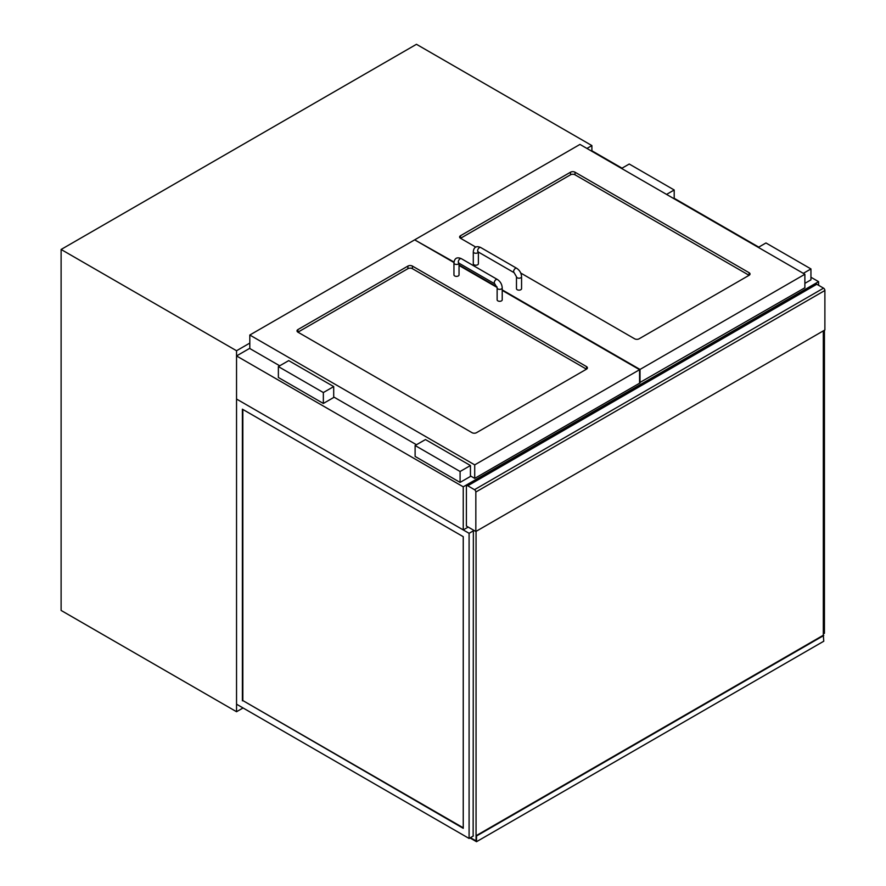 <?xml version="1.0" encoding="UTF-8"?>
<svg xmlns="http://www.w3.org/2000/svg" width="886" height="886" viewBox="0 0 886 886"><rect width="100%" height="100%" fill="white"/><g stroke="black" fill="none" stroke-linecap="round" stroke-linejoin="round"><path stroke-width="1.33" d="M249.808 343.081L236.54 350.745L236.54 711.724L243.063 707.958M622.027 168.174L591.892 150.775L591.892 145.581L586.942 148.438M236.54 711.724L61.112 610.443L61.112 249.464L416.464 44.3L591.892 145.581M61.112 249.464L236.54 350.745M475.837 531.489L466.39 526.04L466.39 486.558A1.905 1.096 60 0 1 466.789 485.683A1.905 1.096 60 0 1 467.742 485.783L474.486 489.681A1.905 1.096 60 0 1 475.837 492.018L475.837 531.489L824.888 329.969L824.888 290.486A1.905 1.096 -120 0 0 823.537 288.149L474.486 489.681M467.742 485.783L816.792 284.262A1.905 1.096 -120 0 0 815.84 284.162L466.789 485.683M816.792 284.262L823.537 288.149M475.86 247.139L460.543 238.29A3.179 1.838 180 0 1 459.612 236.994A3.179 1.838 180 0 1 460.543 235.698L570.518 172.205A3.179 1.838 180 0 1 575.014 172.205L749.091 272.7A3.179 1.838 180 0 1 750.032 273.995A3.179 1.838 180 0 1 749.091 275.302L639.116 338.795A3.179 1.838 180 0 1 634.62 338.795L520.746 273.043M415.113 240.106L454.009 262.046M639.57 382.686L804.876 287.762L804.876 274.261L579.965 144.418L415.113 239.585M640.013 382.94L640.013 369.44L804.876 274.261M459.037 264.947L496.957 286.842M502.218 289.888L640.013 369.44M412.411 266.077A3.179 1.838 0 0 0 407.914 266.077L297.94 329.57A3.179 1.838 0 0 0 297.009 330.877A3.179 1.838 0 0 0 297.94 332.172L472.016 432.678A3.179 1.838 0 0 0 476.513 432.678L586.488 369.174A3.179 1.838 0 0 0 587.418 367.878A3.179 1.838 0 0 0 586.488 366.582L412.411 266.077L412.411 268.679L586.488 369.174L586.488 366.582M279.721 365.807L249.808 348.53L249.808 335.03L414.659 239.851L453.964 262.544M502.218 290.398L639.57 369.695L639.57 383.206L474.708 478.385L470.444 475.915M416.464 444.75L333.701 396.961M474.708 478.385L474.708 464.873L249.808 335.03M639.57 369.695L474.708 464.873M459.037 265.468L497.09 287.441M804.876 283.354L810.945 279.843L810.945 268.934L765.958 242.963L758.316 247.382M803.303 273.353L810.945 268.934M674.202 198.818L674.202 189.992L629.226 164.021L621.573 168.44M666.56 194.399L674.202 189.992M470.444 465.527L470.444 476.435L460.089 482.405L415.113 456.434L415.113 445.525L425.457 439.556L470.444 465.527L460.089 471.496L415.113 445.525M460.089 482.405L460.089 471.496M288.714 360.613L333.701 386.584L323.346 392.553L278.37 366.582L288.714 360.613M278.37 366.582L278.37 377.491L323.346 403.462L333.701 397.482L333.701 386.584M323.346 403.462L323.346 392.553M749.091 272.7L749.091 275.302L575.014 174.797A3.179 1.838 0 0 0 570.518 174.797L460.543 238.29L460.543 235.698M297.94 329.57L297.94 332.172L407.914 268.679A3.179 1.838 180 0 1 412.411 268.679M478.385 252.045L478.385 263.74A2.547 1.473 180 0 1 475.837 265.213A2.547 1.473 180 0 1 473.29 263.74L473.29 251.801C473.822 247.017 476.291 245.588 480.71 247.515A2.547 1.473 -60 0 0 478.163 248.988A2.547 1.473 -60 0 0 478.163 251.923L478.163 251.668M521.566 276.731L521.566 288.67A2.547 1.473 180 0 1 519.019 290.143A2.547 1.473 180 0 1 516.472 288.67L516.472 276.731A2.547 1.473 0 0 0 519.019 278.193A2.547 1.473 0 0 0 521.566 276.731C521.322 273.121 519.705 270.308 516.693 268.292L480.71 247.515M459.003 263.197A2.547 1.473 0 0 1 458.295 264.006A2.547 1.473 0 0 1 454.695 264.006A2.547 1.473 0 0 1 453.953 262.965L453.953 274.915A2.547 1.473 0 0 0 454.695 275.945A2.547 1.473 0 0 0 457.464 276.266A2.547 1.473 0 0 0 459.037 274.915L459.037 263.22M497.877 300.875A2.547 1.473 0 0 0 500.645 301.196A2.547 1.473 0 0 0 502.218 299.845L502.218 287.895A2.547 1.473 180 0 1 500.645 289.246A2.547 1.473 180 0 1 497.877 288.936A2.547 1.473 180 0 1 497.135 287.895L497.135 299.845A2.547 1.473 0 0 0 497.877 300.875M824.434 330.223L824.434 633.291L823.315 633.944M463.245 827.801L242.83 700.56L242.83 409.432M242.387 700.815L242.387 409.177L463.245 536.683L463.245 828.321L242.83 700.56M469.093 533.306L236.54 399.043L236.54 704.193L469.093 838.455L469.093 533.306L473.368 530.836M469.093 838.455L473.368 835.985M473.368 530.061L473.135 836.118M476.059 531.356L476.059 840.925L470.444 837.68L476.059 840.925L476.513 835.985L476.513 841.7L469.99 837.934M823.315 330.877L823.315 635.24L476.059 835.731M823.315 635.24L823.77 641.22L476.513 841.7M823.77 635.506L476.513 835.985M818.586 285.292L818.586 281.659L810.945 277.252M758.77 247.128L674.202 198.298M468.185 527.07L463.245 529.928L463.245 486.824L818.586 281.659M463.245 529.928L236.54 399.043L236.54 355.939L463.245 486.824M249.808 348.276L236.54 355.939M475.837 492.018L824.888 290.486M575.014 174.797L575.014 172.205M570.518 174.797L570.518 172.205M407.914 268.679L407.914 266.077M478.351 252.034A2.547 1.473 180 0 1 477.632 252.831A2.547 1.473 180 0 1 474.863 253.152A2.547 1.473 180 0 1 473.29 251.801M478.163 251.923L514.146 272.7A2.547 1.473 -60 0 1 514.146 269.765A2.547 1.473 -60 0 1 516.693 268.292M453.953 262.965C454.474 258.191 456.943 256.763 461.362 258.679A2.547 1.473 120 0 0 459.402 259.365A2.547 1.473 120 0 0 458.295 261.924A2.547 1.473 120 0 0 458.815 263.087L458.815 262.832M461.362 258.679L497.345 279.455A2.547 1.473 120 0 0 495.385 280.142A2.547 1.473 120 0 0 494.277 282.7A2.547 1.473 120 0 0 494.809 283.863L497.135 287.895M514.146 272.7L516.472 276.731M458.815 263.087L494.809 283.863M497.345 279.455C500.357 281.471 501.985 284.284 502.218 287.895"/></g></svg>
